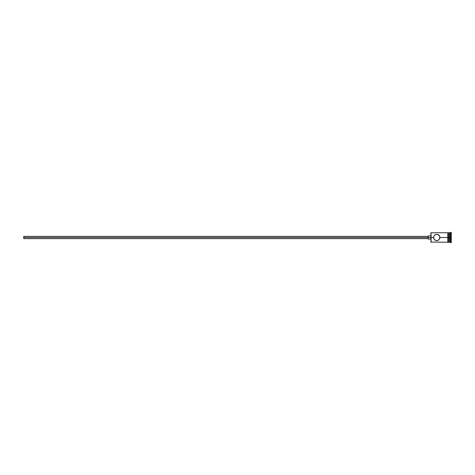 <?xml version="1.0" encoding="UTF-8"?>
<svg xmlns="http://www.w3.org/2000/svg" width="475" height="475" viewBox="0 0 475 475"><rect width="100%" height="100%" fill="white"/><g stroke="black" fill="none" stroke-linecap="round" stroke-linejoin="round"><path stroke-width="0.71" d="M433.859 236.259L433.669 238.135L433.859 236.259L434.762 235.054L436.133 234.401L438.003 234.585L439.69 236.259L439.69 238.741L438.003 240.415L436.133 240.599L434.156 239.281L433.61 237.5L430.89 237.5L430.89 242.072L430.89 237.5L23.75 237.5L23.75 238.628L23.75 237.5L428.177 237.5L428.177 239.085L428.177 237.5L430.89 237.5L430.89 232.928L431.074 242.25L431.074 237.5L433.61 237.5L433.628 237.156M437.404 234.395L438.781 235.054M434.156 235.725L434.762 235.054M449.172 232.75L449.172 242.25L449.439 232.75L449.439 237.5L450.348 237.5L450.348 242.25L450.799 232.299L450.799 237.5L451.25 237.5L451.25 232.299L451.25 242.701L451.25 237.5L450.799 237.5L450.799 242.701L450.799 237.5L449.439 237.5L449.439 242.25L449.439 237.5L439.939 237.5L447.812 237.5L447.812 242.297L448.263 242.297L448.263 232.703L447.812 232.703L447.812 237.5L449.172 237.5L449.172 232.75L448.263 232.75M439.69 236.259L439.874 238.135L438.538 240.13M436.768 240.665L438.003 240.415M436.133 240.599L434.762 239.946M434.156 239.275L433.669 238.135M450.348 237.5L450.348 232.75L450.348 237.5M448.263 242.297L448.263 232.703M447.812 232.703L447.812 242.297M436.133 234.401L436.768 234.335M439.007 235.25L439.393 235.719M435.005 234.876L435.539 234.585M447.812 232.75L431.074 232.75L431.074 237.5L430.89 232.928M428.177 235.915L428.177 237.5L428.177 235.915L430.89 235.915M23.75 236.372L23.75 237.5L23.75 236.372L428.177 236.372M447.812 242.25L430.89 242.072M428.177 238.628L23.75 238.628M430.89 239.085L428.177 239.085M451.25 242.701L449.172 241.977M449.172 242.25L448.263 242.25M451.25 232.299L449.172 233.023"/></g></svg>
